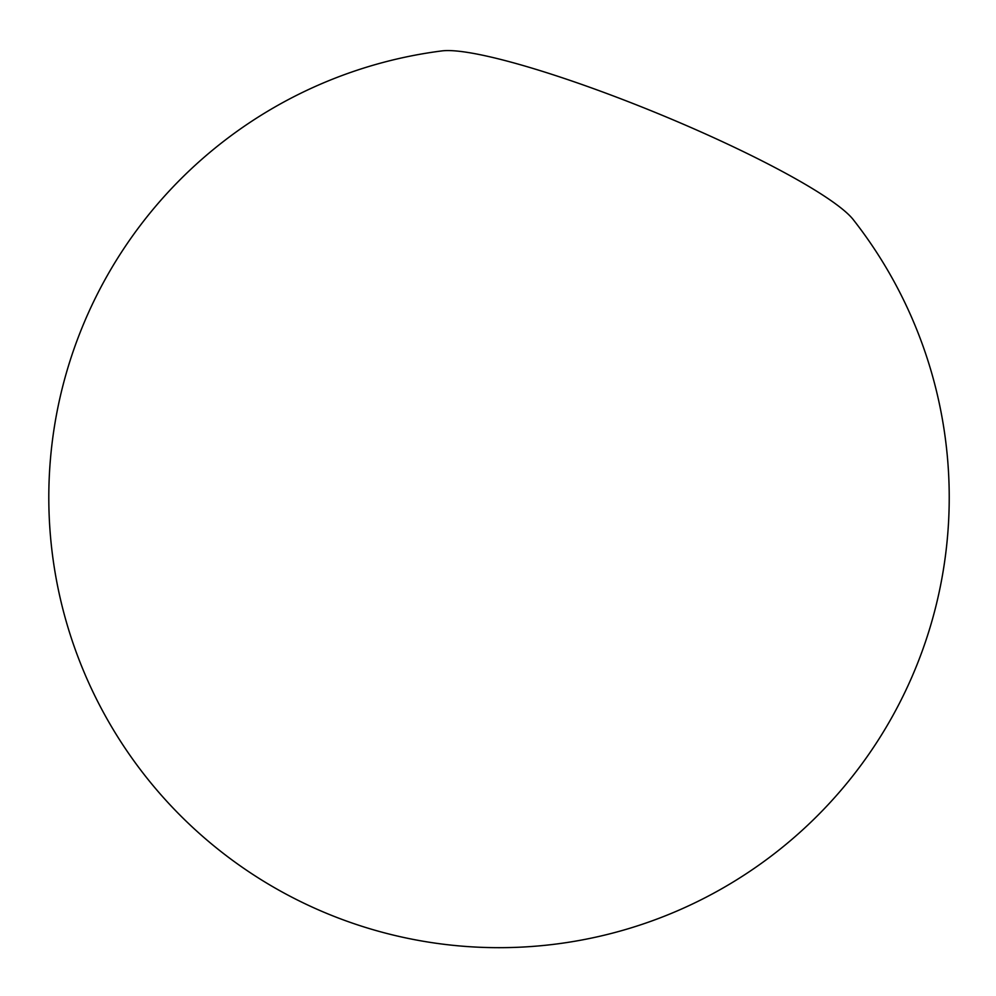 <?xml version="1.0" encoding="UTF-8"?>
<svg xmlns="http://www.w3.org/2000/svg" width="996" height="996" viewBox="0 0 996 996"><rect width="100%" height="100%" fill="white"/><g stroke="black" fill="none" stroke-linecap="round" stroke-linejoin="round"><path stroke-width="1.49" d="M623.123 99.675A228.694 31.436 22.3 0 1 853.223 219.593A450.192 450.192 0 0 1 337.383 917.652A450.192 450.192 0 0 1 441.925 50.908A228.694 31.436 22.3 0 1 623.123 99.675"/></g></svg>
